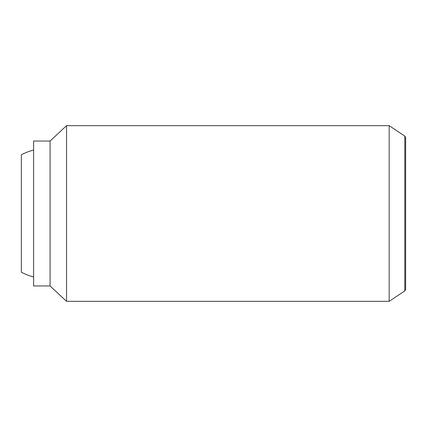 <?xml version="1.0" encoding="UTF-8"?>
<svg xmlns="http://www.w3.org/2000/svg" width="427" height="427" viewBox="0 0 427 427"><rect width="100%" height="100%" fill="white"/><g stroke="black" fill="none" stroke-linecap="round" stroke-linejoin="round"><path stroke-width="0.64" d="M33.605 276.995A65.881 65.881 0 0 1 21.35 272.245L21.35 154.755A65.881 65.881 0 0 1 33.605 150.005M389.178 125.661L389.178 301.339L66.548 301.339L66.548 125.661L389.178 125.661L404.796 136.074L404.796 290.926L389.178 301.339M50.076 285.967L33.605 285.967L33.605 141.033L50.076 141.033L50.076 285.967L66.548 301.339M404.796 136.074L405.65 137.547L405.65 289.453L404.796 290.926M50.076 141.033L66.548 125.661"/></g></svg>
